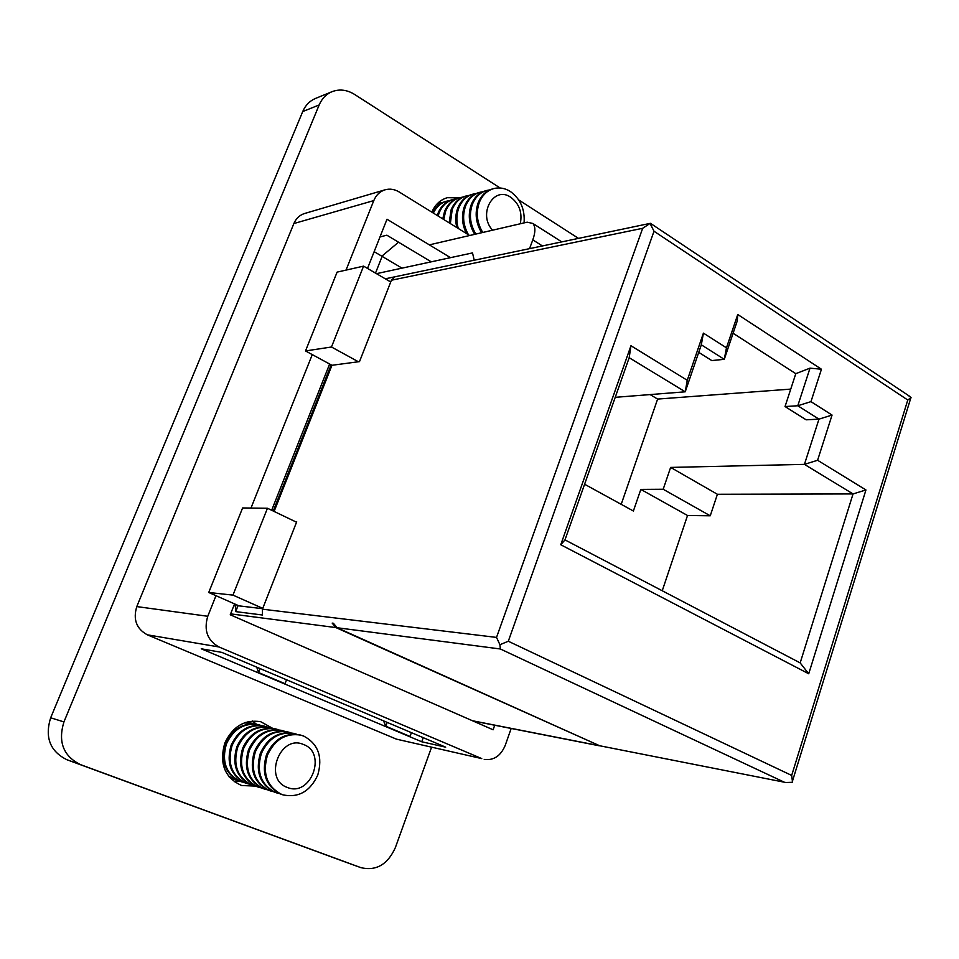 <?xml version="1.0" encoding="UTF-8"?>
<svg xmlns="http://www.w3.org/2000/svg" width="959" height="959" viewBox="0 0 959 959"><rect width="100%" height="100%" fill="white"/><g stroke="black" fill="none" stroke-linecap="round" stroke-linejoin="round"><path stroke-width="1.44" d="M239.558 781.177L234.236 781.765M255.538 786.092L241.644 785.529C224.646 777.701 219.036 763.532 224.814 743.009C232.761 726.383 244.713 719.274 260.68 721.695L272.68 728.337M252.409 721.036L256.556 724.261M438.994 202.121L441.284 202.649M344.113 861.578L66.938 759.744C50.06 751.365 44.629 737.375 50.659 717.8L302.732 111.544C305.43 105.274 309.673 100.923 315.451 98.465L332.03 91.68C339.522 88.851 347.014 89.762 354.53 94.39L500.107 187.976M431.838 212.143C435.134 204.579 440.313 199.76 447.362 197.686L459.109 197.854M431.526 747.373L395.36 847.612C387.7 864.503 376.24 871.192 360.98 867.679L80.46 764.611C63.33 756.1 57.828 741.858 63.941 721.911L319.167 104.963C321.9 98.597 326.18 94.174 332.03 91.68M518.759 199.975L578.481 238.359M481.754 758.605L396.415 739.137L481.754 758.605L218.952 646.953L147.302 634.81L396.415 739.137M147.302 634.81C136.406 628.804 132.905 619.394 136.789 606.591L207.767 616.277L215.979 595.683M346.031 270.102L373.794 200.587L293.874 223.543L136.789 606.591M293.874 223.543C296.103 218.412 299.676 215.056 304.602 213.497L385.086 189.798C379.896 191.44 376.132 195.037 373.794 200.587M385.086 189.798C389.869 188.479 394.569 189.211 399.172 191.968L469.658 235.518M511.171 728.456L505.261 745.287C500.766 755.932 493.753 760.631 484.223 759.408M201.246 648.787L421.744 741.775L445.683 747.169L221.889 652.408L201.246 648.787M250.982 508.054L312.274 354.614M234.559 603.894L230.256 614.779L493.118 729.787L494.724 725.22M450.502 257.659L387.004 219.227L367.513 268.424M329.632 364.012L271.673 510.26M207.767 616.277C203.644 630.231 207.372 640.456 218.952 646.953M380.004 236.921L386.849 235.195L431.25 261.819M402.013 268.136L374.154 251.678M423.243 737.663L421.744 741.775M296.547 522.211L295.636 521.768L296.703 521.792L262.442 609.193L496.522 637.411L499.927 644.712L500.358 648.979L337.124 627.737L599.651 745.754L785.805 782.496L792.218 782.304L792.41 781.297L792.218 782.304M262.634 608.701L239.007 605.86L208.738 592.482L232.965 595.119L267.453 508.246L295.636 521.768M267.453 508.246L242.603 507.958L208.738 592.482M390.721 281.97L363.581 266.134L337.1 272.128L305.513 350.946L331.97 365.283L274.106 511.435M337.124 627.737L333.396 623.266L332.186 623.11L335.902 627.582L599.914 745.862M262.766 608.378L232.965 595.119M305.513 350.946L331.478 347.002L363.581 266.134M331.478 347.002L358.39 361.759L331.97 365.283M650.993 223.687L650.046 223.459L642.674 228.29L391.404 280.232L359.505 361.603L358.39 361.759M233.828 605.74L235.65 605.956L236.19 604.614M273.255 511.027L331.143 364.84M429.356 244.857L527.174 222.176L532.88 223.471C535.566 226.66 535.53 232.126 532.808 239.882L529.548 248.609M411.363 732.64L410.092 736.464L385.83 726.239L387.136 722.379M286.501 679.763L285.087 683.731L258.558 672.547L256.724 667.152M260.009 668.543L258.558 672.547M383.516 720.844L385.83 726.239M717.404 494.281L710.247 515.798L663.184 489.258L670.629 467.417L717.404 494.281L853.042 493.933L804.433 464.36L818.974 419.143L806.159 419.814L785.037 406.556L797.78 405.753L810.007 368.16L795.79 373.674L733.096 333.252M785.037 406.556L795.79 373.674M832.052 415.067L818.974 419.143L797.78 405.753L810.966 401.641L832.052 415.067L817.595 460.272L865.953 489.953L808.725 673.769L560.763 544.748L630.962 345.743L687.255 380.291L703.415 333.133L726.466 347.817L737.747 314.504L821.443 369.227L810.966 401.641M698.739 352.373L711.794 360.572L724.273 359.325L701.317 344.82L685.229 391.811L629.188 357.707L564.983 539.893L800.166 662.897L853.042 493.933L865.953 489.953M737.747 314.504L737.291 320.833L724.273 359.325L726.466 347.817M662.237 590.768L687.519 515.498L640.828 489.402L633.384 511.015L584.594 484.247M670.629 467.417L804.433 464.36L817.595 460.272M710.247 515.798L687.519 515.498M615.222 397.326L685.229 391.811L687.255 380.291M790.743 389.102L657.622 399.076L650.118 394.581M621.204 504.326L657.622 399.076M663.184 489.258L640.828 489.402M471.924 260.716L650.346 223.327M474.214 260.189L472.511 252.912L376.467 273.663M375.508 273.099L382.114 256.377M382.353 255.765L398.536 242.207M235.65 605.956L235.686 611.614L238.12 605.465M235.686 611.614L262.478 615.019L262.442 609.193M391.404 280.232L394.964 276.803L385.314 278.817M785.805 782.496L599.651 745.754M332.186 623.11L333.552 623.722M701.317 344.82L703.415 333.133M629.188 357.707L630.962 345.743M564.983 539.893L560.763 544.748M800.166 662.897L808.725 673.769M821.443 369.227L810.007 368.16M910.475 399.1L911.05 397.601L907.394 394.796M911.05 397.601L907.777 400.023L654.014 231.239L650.046 223.459M910.822 397.961L792.41 781.297L791.678 775.423L907.777 400.023M654.014 231.239L508.306 641.247L499.927 644.712M492.626 230.184C477.354 214.325 493.789 185.087 510.847 197.338C519.358 203.883 522.499 212.694 520.269 223.771M482.773 232.474C476.959 222.8 475.796 212.826 479.284 202.553C482.281 195.18 487.112 190.529 493.789 188.575C499.459 187.161 504.997 188.144 510.404 191.524C520.497 198.957 525.053 209.422 524.07 222.896M481.622 232.737C475.82 223.075 474.657 213.114 478.145 202.852C481.13 195.492 485.961 190.829 492.638 188.875L493.789 188.575M475.856 234.08C470.066 224.466 468.915 214.552 472.391 204.339C475.376 197.015 480.195 192.375 486.836 190.433L489.797 189.882M474.729 234.344C468.939 224.73 467.776 214.828 471.253 204.627C474.237 197.314 479.056 192.687 485.698 190.733L486.836 190.433M468.483 234.787C463.185 225.413 462.214 215.847 465.571 206.101C468.555 198.825 473.35 194.209 479.979 192.268L482.892 191.728M466.518 233.576C461.962 224.538 461.267 215.475 464.456 206.389C467.429 199.112 472.224 194.509 478.853 192.567L479.979 192.268M458.258 228.47C456.22 221.277 456.424 214.396 458.846 207.839C461.806 200.611 466.589 196.02 473.195 194.09L476.084 193.55M456.832 227.595C455.141 220.762 455.453 214.277 457.743 208.127C460.704 200.899 465.487 196.319 472.08 194.377L473.195 194.09M450.346 223.591L452.192 209.565C455.141 202.373 459.912 197.806 466.494 195.876L469.347 195.348M449.184 222.86L451.102 209.853C454.051 202.661 458.81 198.105 465.391 196.175L466.494 195.876M443.753 219.503L445.611 211.268C448.56 204.111 453.307 199.568 459.876 197.65L462.682 197.122M442.758 218.892L444.532 211.543C447.481 204.399 452.228 199.868 458.786 197.938L459.876 197.65M438.119 216.027L439.114 212.958C442.051 205.837 446.786 201.318 453.331 199.4L456.112 198.885M437.28 215.511L438.047 213.234C440.984 206.113 445.719 201.606 452.252 199.688L453.331 199.4M433.348 213.078C436.381 206.844 440.876 202.852 446.858 201.138L449.603 200.611M432.641 212.646C435.686 206.796 440.073 203.056 445.791 201.426L446.858 201.138M436.777 204.267L443.178 202.337M437.1 203.919L440.457 202.852M287.292 787.423C262.85 779.152 280.256 733.779 303.547 744.52C327.427 752.935 310.74 797.516 287.292 787.423M267.453 755.153C274.801 739.521 285.854 732.844 300.635 735.097L303.847 736.14C318.244 743.992 322.883 756.951 317.777 775.016C310.177 791.379 298.609 798.008 283.085 794.903L281.73 794.436C266.962 786.728 262.203 773.637 267.453 755.153M283.085 794.903L280.711 794.112C265.955 786.416 261.196 773.338 266.434 754.877C273.783 739.257 284.835 732.58 299.592 734.846L300.635 735.097M279.537 793.632L275.593 792.506C260.884 784.834 256.137 771.827 261.363 753.474C268.688 737.951 279.692 731.309 294.401 733.563L296.966 734.354M276.923 792.973L274.574 792.182C259.877 784.522 255.142 771.527 260.368 753.199C267.681 737.687 278.685 731.058 293.382 733.311L294.401 733.563M273.435 791.714L269.515 790.6C254.878 782.964 250.155 770.041 255.358 751.808C262.646 736.38 273.615 729.799 288.263 732.053L290.781 732.82M270.858 791.055L268.52 790.276C253.895 782.664 249.172 769.741 254.375 751.532C261.651 736.128 272.62 729.547 287.244 731.801L288.263 732.053M267.405 789.82L263.533 788.706C248.956 781.117 244.257 768.279 249.436 750.166C256.688 734.846 267.609 728.313 282.186 730.554L284.679 731.321M264.864 789.173L262.55 788.406C247.985 780.818 243.286 767.979 248.465 749.89C255.717 734.594 266.626 728.061 281.191 730.302L282.186 730.554M261.447 787.95L257.623 786.848C243.107 779.307 238.431 766.529 243.586 748.547C250.802 733.323 261.675 726.838 276.204 729.068L278.661 729.823M258.942 787.315L256.652 786.548C242.148 779.008 237.472 766.253 242.627 748.284C249.843 733.084 260.704 726.598 275.221 728.828L276.204 729.068M255.573 786.104L251.785 785.013C237.329 777.509 232.677 764.814 237.808 746.941C245.001 731.825 255.825 725.388 270.282 727.617L272.716 728.361M253.092 785.469L250.826 784.714C236.382 777.21 231.73 764.527 236.861 746.677C244.054 731.585 254.866 725.148 269.311 727.378L270.282 727.617M249.772 784.282L246.019 783.203C231.634 775.735 226.995 763.112 232.114 745.359C239.27 730.35 250.047 723.949 264.444 726.167L266.842 726.91M247.326 783.659L245.072 782.904C230.687 775.435 226.06 762.837 231.179 745.107C238.323 730.111 249.1 723.721 263.485 725.939L264.444 726.167M244.042 782.484L240.325 781.405C226 773.973 221.385 761.446 226.48 743.8C233.612 728.888 244.341 722.535 258.678 724.752L261.04 725.472M241.632 781.861L239.39 781.117C225.077 773.685 220.462 761.17 225.557 743.549C232.677 728.648 243.406 722.307 257.731 724.513L258.678 724.752M244.449 722.846L255.322 724.057M238.395 780.71L228.482 776.071M245.54 722.451L252.984 723.35M247.35 721.959L249.664 722.654M236.01 780.099L229.189 776.982M232.809 778.948L230.448 778.348M360.872 867.643L343.921 861.506M319.167 104.963L302.732 111.544M63.941 721.911L50.659 717.8M80.46 764.611L66.938 759.744M783.791 781.957L500.358 648.979M335.902 627.582L230.604 613.868M472.427 720.736L598.26 745.479M496.522 637.411L642.674 228.29M508.306 641.247L791.678 775.423M542.386 245.924L532.808 239.882M360.98 867.679L344.017 861.542M561.746 241.872L532.88 223.471M385.29 278.805L471.265 260.812M472.859 720.928L599.207 745.778M650.43 223.315L909.935 396.499"/></g></svg>
